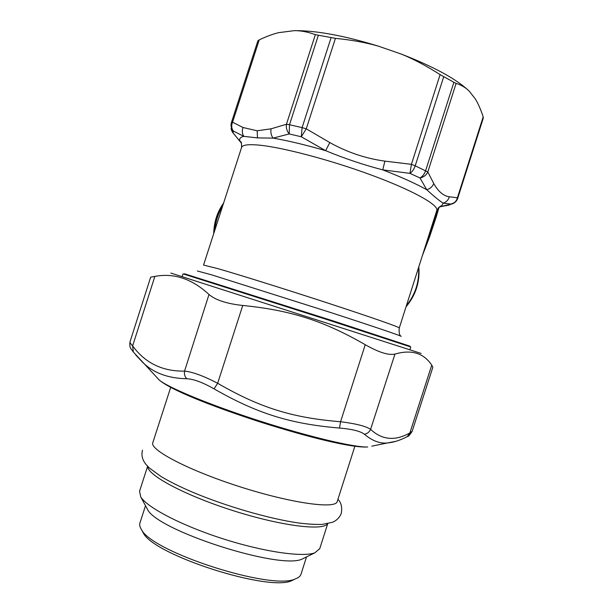<?xml version="1.0" encoding="UTF-8"?>
<svg xmlns="http://www.w3.org/2000/svg" width="613" height="613" viewBox="0 0 613 613"><rect width="100%" height="100%" fill="white"/><g stroke="black" fill="none" stroke-linecap="round" stroke-linejoin="round"><path stroke-width="0.92" d="M170.682 387.393L152.875 442.486C148.859 449.398 187.639 470.025 239.3 486.569C290.93 503.189 335.441 509.303 337.181 501.656L337.257 501.411M395.944 441.299L387.439 442.969C379.914 443.743 372.221 440.831 364.375 434.234C360.413 431.184 352.138 429.123 339.525 428.058C290.593 423.935 257.429 413.691 214.067 388.872C202.773 382.435 193.677 379.056 186.781 378.734C167.954 378.374 153.196 372.85 142.515 362.168L135.672 354.919M186.781 378.734C184.804 376.681 184.069 374.137 184.559 371.103L208.987 294.493C192.068 278.831 174.023 272.8 154.859 276.402L150.668 277.176L129.987 341.916C129.741 342.376 130.623 343.701 132.63 345.901L133.358 352.092M154.859 276.402L132.63 345.901C145.174 363.072 162.483 371.47 184.559 371.103C192.651 371.93 203.685 375.991 217.653 383.278L214.067 388.872M412.166 431.245L409.875 432.916C395.132 441.237 382.045 440.05 370.597 429.345C365.8 426.165 355.785 423.629 340.56 421.736L339.525 428.058M208.987 294.493C215.615 300.109 226.871 303.764 242.748 305.466L217.653 383.278C260.226 407.875 292.309 417.798 340.56 421.736L365.241 344.705C378.727 352.368 388.627 355.494 394.956 354.076L370.597 429.345C369.34 432.088 367.271 433.72 364.375 434.234M432.839 367.271L431.759 365.141L409.875 432.916L407.323 436.563L406.419 437.031M432.855 367.225L412.143 431.322C409.882 434.962 408.273 436.709 407.323 436.563C400.381 440.241 393.753 442.379 387.439 442.977L371.8 446.149M365.241 344.705C323.993 320.959 291.052 310.293 242.748 305.466M431.759 365.141L431.521 364.819C423.453 352.935 411.269 349.349 394.956 354.076M421.146 353.433L170.828 273.061M409.905 349.732L410.779 346.989L328.599 320.093L183.034 273.865L182.153 276.601M325.649 150.668C344.575 158.499 363.609 164.897 382.757 169.87L384.872 161.127C365.494 158.46 347.134 152.277 329.809 142.568L325.649 150.668L301.289 136.776L302.102 127.619L306.262 128.837L301.289 136.776L289.198 133.933L273.099 138.124L257.475 137.902L243.844 136.354L233.262 130.983C231.155 128.439 230.549 125.596 231.438 122.462L257.851 40.902L259.23 39.868C266.272 36.512 272.724 34.113 278.563 32.673L294.34 30.65C300.906 30.589 307.91 31.93 315.35 34.657L286.44 124.27C285.942 127.833 286.861 131.059 289.198 133.933L289.505 124.723L286.44 124.27L271.122 128.807C270.417 132.216 271.076 135.32 273.099 138.124C287.957 140.668 305.473 144.852 325.649 150.668M438.249 207.899L436.058 215.546L436.487 216.151L439.061 207.171L441.253 206.466L443.222 203.171C439.805 201.125 434.31 196.643 426.725 189.716C430.096 188.75 432.441 186.697 433.766 183.555C438.157 191.455 443.337 195.876 449.314 196.796L457.405 197.754L483.182 116.907C480.73 109.352 478.04 103.268 475.121 98.647L469.19 91.122C465.75 87.636 461.397 85.061 456.118 83.383L427.805 171.969L433.766 183.555M420.02 177.977L426.725 189.716C415.905 183.67 401.247 177.05 382.757 169.87L409.967 173.372C412.311 171.709 414.059 169.188 415.216 165.809L427.805 171.969C426.28 175.149 423.683 177.149 420.02 177.977C422.602 176.444 424.472 174.008 425.629 170.659L453.881 82.295L440.111 74.633L411.407 164.338L409.967 173.372L420.02 177.977M436.762 210.543L436.839 210.32C439.896 206.389 441.368 205.11 441.253 206.466L452.11 203.914C454.892 202.934 456.762 201.064 457.727 198.29L457.405 197.754C456.501 201.072 454.486 203.194 451.36 204.114L443.222 203.171C446.302 202.152 448.333 200.03 449.314 196.796M455.03 202.305L448.586 205.163L439.506 206.865M241.491 143.281L232.381 132.033M257.475 137.902L257.184 130.784L243.032 127.512C241.851 130.745 242.12 133.688 243.844 136.354C239.806 137.327 238.702 139.212 240.518 142.017L232.779 132.584L231.024 128.63M315.35 34.657L335.418 38.358C351.456 39.929 365.808 42.535 378.466 46.174L401.615 54.205C413.798 59.193 426.625 66.005 440.111 74.633M449.582 204.888L450.478 204.504M233.124 132.96L231.484 130.301L231.285 122.952L232.572 122.202C231.224 125.443 231.453 128.37 233.262 130.983L233.124 132.96M378.466 46.174C344.146 35.638 316.101 30.458 294.34 30.65M401.615 54.205C433.82 66.748 456.241 78.954 468.884 90.831M453.881 82.295L456.118 83.383M483.282 118.14L483.182 116.907M257.851 40.902L231.438 122.477M142.308 531.096L143.189 532.712C152.966 554.895 269.705 592.373 292.079 580.511L294.807 579.178M145.511 505.717L139.994 522.782C139.304 524.598 139.741 526.766 141.319 529.28C151.258 552.029 272.678 591.009 295.573 578.802C298.485 577.73 300.263 576.281 300.922 574.45L301.029 574.113M146.515 507.579L147.342 509.104C156.323 530.414 281.145 570.488 302.462 558.91L305.036 557.646M147.618 466.278L139.565 491.189L140.752 496.944C147.25 507.556 181.532 525.517 222.588 538.674C263.621 551.876 302.592 557.432 314.837 552.834L319.741 548.689M147.756 466.416C147.051 474.975 184.728 495.289 232.848 510.568C280.946 525.931 323.212 531.111 327.541 523.724M329.809 142.568L306.262 128.837L335.418 38.358M443.712 76.74L415.216 165.809L411.407 164.338L384.872 161.127M243.032 127.512L232.572 122.202L259.23 39.868M157.066 377.708L159.265 380.06C168.391 387.738 210.627 405.247 260.104 421.123C309.573 437.015 354.881 447.613 367.693 446.984C351.456 447.98 308.653 437.33 259.897 421.897C211.263 406.059 171.019 390.044 159.265 380.06L132.96 351.578C131.466 348.406 129.297 349.395 129.956 342.008M184.452 273.766L333.051 320.867L409.875 346.138M400.971 336.368C403.921 336.79 376.313 327.365 331.441 312.768L211.6 274.831L197.394 271M399.285 327.963L399.293 327.932C399.592 327.219 371.716 317.427 329.465 303.604C287.305 289.803 239.185 274.747 217.73 268.594L203.547 265.084M400.787 336.131C399.301 334.951 398.802 332.215 399.293 327.932L436.839 210.32C438.64 204.865 412.411 190.176 370.758 174.851C329.196 159.526 280.455 146.829 257.667 144.997C247.476 144.193 242.104 145.059 241.537 147.618L203.562 265.038M241.53 143.327L240.518 142.017C241.292 141.143 241.629 143.013 241.537 147.618M257.184 130.784L271.122 128.807M214.749 230.442C215.63 221.377 218.297 213.125 222.757 205.684M214.297 231.844C215.002 221.691 217.96 212.558 223.155 204.443M213.768 233.476C214.113 222.036 217.385 211.922 223.576 203.133M318.331 35.37L289.505 124.723L302.102 127.619L331.074 37.73M406.373 305.749C415.392 294.455 419.461 281.727 418.564 267.567M436.058 215.546L425.805 244.886M429.521 237.039L429.361 235.63M142.507 450.187C141.189 455.237 142.362 459.995 146.032 464.462L149.396 468.025L161.158 476.585C169.226 481.404 179.134 486.37 190.888 491.48C224.205 505.733 268.732 518.813 299.029 523.035C307.948 524.146 315.749 524.598 322.43 524.368L332.514 522.284C336.644 520.498 339.548 517.579 341.219 513.541C342.383 507.426 341.288 502.675 337.932 499.304M337.181 501.656L354.858 446.295M213.707 233.653C213.975 222.082 217.278 211.876 223.615 203.026M457.727 198.29L483.305 118.071M418.809 266.793C420.074 281.758 415.821 295.098 406.036 306.814M436.487 216.151L429.544 236.963L422.334 255.751M292.079 580.511L295.573 578.802M143.189 532.712L141.319 529.28M300.922 574.45L306.523 556.91M302.462 558.91L314.837 552.834M147.342 509.104L140.752 496.944M319.634 549.01L327.725 523.686"/></g></svg>
